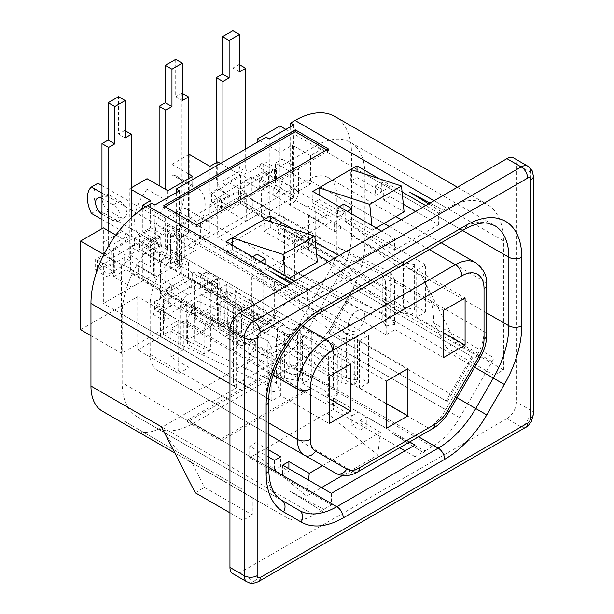 <?xml version="1.0" encoding="UTF-8"?>
<svg xmlns="http://www.w3.org/2000/svg" width="614" height="614" viewBox="0 0 614 614"><rect width="100%" height="100%" fill="white"/><g stroke="black" fill="none" stroke-linecap="round" stroke-linejoin="round"><path stroke-width="0.46" stroke-dasharray="3.07 2.3" d="M192.696 176.31L192.696 186.879A35.205 20.323 -60 0 1 197.854 188.467A35.205 20.323 -60 0 1 205.145 204.585A35.205 20.323 -60 0 1 200.387 224.24L179.641 212.267A35.205 20.323 120 0 0 184.4 192.612A35.205 20.323 120 0 0 177.108 176.494A35.205 20.323 120 0 0 171.951 174.898L171.951 164.337L188.544 154.759M360.019 430.115L366.266 426.507L358.1 421.795L351.853 425.402L360.019 430.115L360.019 420.498L366.266 416.891L366.266 426.507M351.853 415.778L358.1 412.171L333.356 397.887L327.108 401.495L351.853 415.778L351.853 425.402M358.1 412.171L358.1 421.795M423.844 452.863L391.179 432.686L424.988 450.883L423.844 452.863L391.179 432.686M333.356 397.887L333.356 409.484L327.108 413.092L255.977 454.16L255.977 442.564L268.817 449.978M327.108 401.495L327.108 413.092L377.817 455.097L342.443 475.52M280.721 466.471L274.473 470.078L282.64 474.791L288.887 471.184L280.721 466.471L280.721 456.847M274.473 460.454L274.473 470.078M268.817 457.192L249.721 446.171L255.977 442.564M249.721 446.171L249.721 457.768L255.977 454.16L306.678 496.166L321.506 487.608M306.678 496.166L308.497 480.102M288.887 468.781L288.887 471.184M282.64 465.174L282.64 474.791M331.399 493.326L331.399 504.923L249.721 457.768M322.573 511.332L289.908 491.154L323.716 509.351L322.573 511.332L289.908 491.154M268.579 172.772L257.143 166.171L264.903 161.689L276.338 168.29L276.338 179.042L268.579 183.525L268.579 172.772L276.338 168.29M264.903 161.689L264.903 172.442L276.338 179.042M264.903 172.442L257.143 176.924L268.579 183.525M236.574 315.228L233.473 313.439L233.473 385.96L236.574 387.749L236.574 315.228L212.076 329.373L208.975 327.584L201.499 331.898L329.012 405.516L329.012 358.361L337.946 353.203L386.344 381.148M208.975 327.584L208.975 400.105L212.076 401.894L212.076 329.373M337.946 353.203L337.946 400.351L386.344 428.296M328.413 148.941L328.413 150.829L326.778 149.885M196.68 225L196.68 226.888L163.524 207.739L163.524 205.859M196.68 226.888L328.413 150.829M165.158 206.795L163.524 207.739M430.03 203.065L442.303 209.65L441.159 211.63L428.633 203.871M409.638 192.113L442.303 209.65M327.922 332.681L353.557 288.273L471.736 356.504L446.094 400.911L327.922 332.681L329.073 333.348L354.715 288.941L353.557 288.273M354.715 288.941L471.736 356.504M472.895 357.164L447.253 401.579L446.094 400.911M447.253 401.579L329.073 333.348M233.473 385.96L280.291 358.929A54.861 31.675 120 0 0 307.721 329.971L340.125 273.844A54.861 31.675 120 0 0 351.484 235.607L351.484 153.07A79.812 46.081 120 0 0 334.96 116.53M424.988 450.883L432.279 446.677A54.861 31.675 120 0 0 459.709 417.72L492.113 361.592A54.861 31.675 120 0 0 494.14 357.901L494.14 375.292L446.432 347.747L455.765 342.351L503.48 369.897L494.14 375.292M446.432 347.747L433.791 323.056C433.645 306.977 429.693 291.389 421.948 276.292L455.765 342.351M433.791 323.056L494.14 357.901M503.48 369.897L503.48 240.818A79.812 46.081 120 0 0 486.948 204.285A79.812 46.081 120 0 0 447.046 208.238L443.446 210.31M293.745 124.826L293.745 197.347L269.247 211.492L269.247 138.971M290.645 126.614L290.645 195.551L293.745 197.347M219.167 278.249L211.408 282.732L199.972 276.131L207.732 271.649L219.167 278.249L219.167 289.002L211.408 293.484L199.972 286.884L207.732 282.402L219.167 289.002M207.732 271.649L207.732 282.402M279.93 125.947L279.93 214.601L320.899 238.247L263.728 271.258L263.728 324.445L253.359 330.432L253.359 301.958L240.949 309.118L222.759 298.619L235.177 291.458L253.359 301.958M285.863 129.377L320.899 149.601L320.899 238.247M279.93 214.601L222.759 247.603L263.728 271.258M222.759 247.603L222.759 300.791L263.728 324.445M253.359 330.432L235.177 319.932L235.177 291.458M222.759 300.791L199.972 313.946L222.759 327.101L222.759 298.619M222.759 327.101L235.177 319.932M368.454 382.737L368.454 335.589L359.52 340.747L359.52 387.902L368.454 382.737L240.949 309.118L233.473 313.439M199.972 276.131L199.972 238.316L368.454 335.589M211.408 282.732L211.408 293.484M199.972 313.946L199.972 286.884M359.52 340.747L407.919 368.692M359.52 387.902L386.344 403.39M220.526 163.516L240.481 175.036L228.07 182.204L246.252 192.704L246.252 221.178L258.671 214.017L240.481 203.518L228.07 210.679L246.252 221.178M228.07 182.204L228.07 210.679M240.481 175.036L240.481 203.518M229.129 206.296L217.701 199.696L209.942 204.178L221.37 210.779L221.37 200.026L229.129 195.544L229.129 206.296L221.37 210.779M386.183 287.628L386.183 334.783L395.117 329.626L395.117 282.471L386.183 287.628L258.671 214.017L266.138 209.696L269.247 211.492M386.183 334.783L217.701 237.511L257.143 214.739L257.143 176.924M217.701 199.696L217.701 237.511M217.701 161.881L217.701 188.943L229.129 195.544M395.117 329.626L443.515 357.571M395.117 282.471L443.515 310.415M425.625 312.012L425.625 264.857L416.691 270.014L416.691 317.169L425.625 312.012L257.143 214.739M416.691 317.169L443.515 332.658M416.691 270.014L465.09 297.959M425.625 264.857L298.112 191.238L290.645 195.551M266.138 137.175L266.138 209.696M179.403 190.839L179.403 263.36L154.905 277.505L154.905 204.984M151.804 203.188L151.804 275.709L154.905 277.505M242.016 489.128L123.836 420.897L242.016 489.128L240.865 491.131L266.507 505.936L267.658 503.933M240.865 491.131L122.685 422.9L123.836 420.897M148.327 437.705L149.478 435.702M266.507 505.936L254.311 498.89A54.861 31.675 -60 0 1 252.285 497.532L252.285 514.923L204.569 487.378L195.237 492.766M208.975 400.105L162.157 427.129A54.861 31.675 -60 0 1 134.804 429.9M321.429 510.671L314.145 514.885A54.861 31.675 -60 0 1 286.715 517.602L174.898 453.048M134.719 429.846L102.323 411.142M229.958 512.82L242.944 520.319L252.285 514.923M161.413 426.707C166.678 436.301 171.122 443.055 174.76 446.954C180.693 453.853 186.418 459.095 191.929 462.687L204.569 487.378M191.929 462.687L252.285 497.532M242.944 520.319L242.944 391.233A79.812 46.081 -60 0 1 299.379 293.484L302.978 291.412L304.122 289.432L305.258 290.092L271.449 271.895M291.85 282.847L304.122 289.432M290.445 283.653L302.978 291.412M432.916 428.503A9.126 5.265 60 0 1 428.349 428.05L281.189 343.08A34.653 20.009 120 0 0 298.511 324.798L329.695 270.789A34.653 20.009 120 0 0 336.871 246.644L336.871 196.257A40.539 23.409 120 0 0 328.475 177.699A40.539 23.409 120 0 0 308.205 179.71L178.835 254.396A40.539 23.409 -60 0 0 150.169 304.053L150.169 354.431A34.653 20.009 -60 0 0 157.345 370.296L268.817 434.651L157.345 370.296M281.189 343.08L205.851 386.582A34.653 20.009 -60 0 1 188.521 388.294L268.817 434.651L188.521 388.294M364.885 174.1A69.298 40.01 120 0 0 350.525 142.371A69.298 40.01 120 0 0 315.88 145.81L171.16 229.36A69.298 40.01 -60 0 0 122.155 314.238L122.155 382.775A75.077 43.348 -60 0 0 137.705 417.144L155.281 427.29A75.077 43.348 -60 0 0 192.819 423.576L294.213 365.031A75.077 43.348 120 0 0 331.752 325.405L349.335 294.958A75.077 43.348 120 0 0 364.885 242.637L364.885 174.1L462.534 230.48M281.688 500.272L137.705 417.144L281.688 500.272A75.077 43.348 120 0 1 266.138 465.903L122.155 382.775M525.761 427.29A9.126 5.265 60 0 1 521.202 426.837L506.911 418.587A13.516 7.805 120 0 0 516.466 402.04L516.466 164.199A13.516 7.805 120 0 0 513.665 158.013M506.911 418.587L239.514 572.962A13.516 7.805 -60 0 1 232.76 573.63M376.152 227.994L372.314 230.212L371.846 225.507M337.562 217.31L343.771 213.733L319.027 199.443L312.818 203.027L337.562 217.31L337.562 207.693L345.728 212.413L347.447 211.416M312.818 203.027L312.818 191.43M345.728 212.413L345.728 222.03L394.487 250.182L394.487 238.577L381.501 231.079M319.027 199.443L319.027 195.014M372.314 230.212L351.937 218.446L351.937 214.01M343.771 213.733L343.771 204.109M337.562 207.693L339.281 206.703M375.538 185.766L381.747 182.181L389.913 186.902L383.704 190.486L375.538 185.766L375.538 195.39L381.747 191.806L357.003 177.515L350.794 181.099L350.794 169.502M345.728 222.03L351.937 218.446M403.321 204.262L389.913 196.518L383.704 200.103L383.704 190.486M389.913 196.518L389.913 186.902M357.003 177.515L357.003 171.529M394.487 250.182L438.672 224.67L415.64 211.369M438.672 224.67L438.672 213.073L425.686 205.575M402.093 191.952L379.337 178.812M381.747 191.806L381.747 182.181M350.794 181.099L375.538 195.39M383.704 200.103L404.089 211.868M264.058 231.179L270.267 227.594L295.012 241.878L288.803 245.462L264.058 231.179L264.058 219.574M270.267 227.594L270.267 221.6M328.904 261.449L351.937 274.742L307.752 300.254L258.993 272.102L265.202 268.518L285.579 280.291L285.111 275.586M285.579 280.291L289.424 278.073M303.178 246.598L296.969 250.182L296.969 240.558L303.178 236.973L303.178 246.598L316.594 254.334M265.202 268.518L265.202 264.089M260.712 261.495L258.993 262.485L258.993 272.102M317.354 261.948L296.969 250.182M288.803 245.462L288.803 235.845L296.969 240.558M226.082 253.098L232.292 249.522L257.036 263.805L250.827 267.389L226.082 253.098L226.082 241.502M232.292 249.522L232.292 245.086M257.036 263.805L257.036 254.188M295.012 241.878L295.012 232.261L303.178 236.973M295.012 232.261L288.803 235.845M252.546 256.782L250.827 257.773L258.993 262.485M307.752 300.254L307.752 288.657L294.766 281.158M250.827 267.389L250.827 257.773M351.937 274.742L351.937 263.145L338.951 255.647M315.358 242.023L292.602 228.892M438.672 213.073L441.159 211.63M307.752 288.657L305.258 290.092M394.487 238.577L351.937 263.145M176.302 192.627L176.302 261.564L179.403 263.36M302.349 336.027L311.29 330.869L311.29 378.024L302.349 383.182L302.349 336.027L350.755 363.972M302.349 383.182L329.181 398.67M280.775 395.639L271.841 400.796L271.841 353.649L280.775 348.483L280.775 395.639L329.181 423.583M311.29 378.024L142.809 280.752L103.359 303.523L103.359 265.708L114.795 272.309L114.795 261.556L107.036 266.039L107.036 276.791L114.795 272.309M271.841 400.796L103.359 303.523M152.771 314.138L164.207 320.738L171.966 316.256L160.53 309.656L152.771 314.138L152.771 303.385L164.207 309.986L164.207 320.738M152.771 303.385L160.53 298.903L171.966 305.503L164.207 309.986M150.568 227.702L161.996 234.302L154.237 238.785L142.809 232.184L150.568 227.702L150.568 200.64M189.196 154.383L189.196 220.587L179.641 226.106L179.641 212.267M147.061 178.705L147.061 189.273A35.205 20.323 120 0 0 139.378 235.507L139.378 249.345L129.823 254.864L129.823 188.659L131.373 187.769M161.996 245.055L154.237 249.537L142.809 242.937L150.568 238.455L161.996 245.055L161.996 234.302M131.373 189.557L129.823 188.659M150.568 238.455L150.568 266.844L129.823 254.864M171.966 305.503L171.966 316.256M154.237 249.537L154.237 238.785M114.795 261.556L103.359 254.956L95.6 259.438L95.6 270.191L103.359 265.708M95.6 270.191L107.036 276.791M95.6 259.438L107.036 266.039M80.572 329.695L137.743 296.692L178.712 320.347L178.712 373.535L189.081 367.54L189.081 339.066L201.499 331.898L183.317 321.398L170.899 328.567L189.081 339.066M137.743 296.692L137.743 349.88L178.712 373.535M90.956 335.689L121.541 353.349L178.712 320.347M103.889 254.511L121.541 264.703L121.541 353.349M115.839 235.093L126.146 241.049L113.728 248.217L131.918 258.717L131.918 287.191L113.728 276.699L126.146 269.531L144.328 280.03L131.918 287.191M113.728 248.217L113.728 276.699M131.918 258.717L121.541 264.703M271.841 353.649L144.328 280.03L151.804 275.709M103.359 254.956L103.359 227.894M126.146 241.049L126.146 269.531M165.588 246.751L183.778 257.251L196.188 250.082L178.006 239.59L165.588 246.751L165.588 218.277L178.006 211.109L178.006 239.59M246.252 192.704L196.188 221.608L196.188 250.082M196.188 221.608L178.006 211.109M142.809 208.599L142.809 232.184M142.809 242.937L142.809 280.752M311.29 330.869L183.778 257.251L176.302 261.564M145.664 206.764L165.588 218.277M280.775 348.483L329.181 376.428M337.946 400.351L329.012 405.516M137.743 349.88L160.53 336.725L160.53 309.656M160.53 298.903L160.53 261.088L329.012 358.361M160.53 336.725L183.317 349.88L183.317 321.398M189.081 367.54L170.899 357.041L170.899 328.567M183.317 349.88L170.899 357.041M310.531 155.595L292.348 145.096L292.348 173.57L279.93 180.739L298.112 191.238L310.531 184.07L310.531 155.595L320.899 149.601M310.531 184.07L292.348 173.57M259.975 140.736L279.93 152.257L292.348 145.096M279.93 152.257L279.93 180.739M257.143 166.171L257.143 142.371M209.942 166.356L209.942 193.425L221.37 200.026M209.942 193.425L217.701 188.943M209.942 204.178L209.942 232.56L189.196 220.587M209.942 232.56L200.387 238.078L179.641 226.106M200.387 238.078L200.387 224.24M192.696 186.879L171.951 174.898M188.544 173.915L171.951 164.337M167.806 190.685L167.806 201.254L147.061 189.273M139.378 235.507L160.124 247.488A35.205 20.323 -60 0 1 167.806 201.254M160.124 247.488L160.124 261.326L139.378 249.345M160.124 261.326L150.568 266.844M348.284 325.55A11.735 6.777 -60 0 1 353.403 313.739A11.735 6.777 -60 0 1 362.444 310.6A11.735 6.777 -60 0 1 364.877 315.972A11.735 6.777 -60 0 1 359.758 327.776A11.735 6.777 -60 0 1 350.709 330.923A11.735 6.777 -60 0 1 348.284 325.55M171.951 223.749A11.735 6.777 -60 0 1 177.078 211.937A11.735 6.777 -60 0 1 186.119 208.798A11.735 6.777 -60 0 1 188.552 214.163A11.735 6.777 -60 0 1 183.425 225.975A11.735 6.777 -60 0 1 174.384 229.122A11.735 6.777 -60 0 1 171.951 223.749M160.53 261.088L199.972 238.316M212.076 401.894L236.574 387.749M271.204 371.716L271.204 373.604L304.36 392.745L304.36 390.857L220.733 439.148L187.577 419.999L271.204 371.716L304.36 390.857M271.204 373.604L187.577 421.887L187.577 419.999M187.577 421.887L220.733 441.029L220.733 439.148M220.733 441.029L304.36 392.745M415.026 445.035L415.026 456.639L422.701 452.203M415.026 456.639L404.979 450.837M399.599 447.736L333.356 409.484M331.399 504.923L323.716 509.351M409.645 441.934L366.266 416.891M360.019 420.498L380.404 432.264L377.817 455.097M322.542 465.673L380.404 432.264M301.083 274.435L284.505 264.864L277.889 268.679L294.467 278.249L382.223 319.625L385.515 326.057L394.487 324.522L390.657 317.047L301.083 274.435L301.083 239.26L312.457 244.664L312.457 235.047L305.887 238.838L382.223 274.834L382.223 319.625M382.223 274.834L385.515 281.258L394.487 279.731L390.657 272.255L312.457 235.047M390.657 272.255L390.657 317.047M394.487 279.731L394.487 324.522M385.515 281.258L385.515 326.057M292.018 172.634L298.634 168.812L298.634 191.069L282.056 181.498L282.056 159.241L275.44 163.055L292.018 172.634L292.018 194.699A2.31 1.335 -60 0 1 290.384 197.524L323.708 216.573L302.556 228.792A11.436 6.6 120 0 0 294.467 242.791L294.467 278.249M305.887 238.838L305.887 248.463L312.457 244.664M325.174 225.254L331.79 221.531L341.115 228.124L341.115 218.5L403.459 262.577L414.596 264.473L411.94 269.653L398.985 267.443L398.985 312.234L325.174 260.52L308.596 250.949L308.596 215.683L325.174 225.254A2.31 1.335 120 0 0 324.699 224.194A2.31 1.335 120 0 0 323.547 224.31L302.717 236.336A2.31 1.335 -60 0 0 301.083 239.161L294.467 243.075L305.887 248.463M277.889 268.679L277.889 233.22A11.436 6.6 120 0 1 285.978 219.213L286.178 226.735L269.392 217.287A11.436 6.6 120 0 1 263.682 217.847A11.436 6.6 120 0 1 261.311 212.613L261.311 190.363L267.927 186.541L251.349 176.97L244.733 180.785L261.311 190.363M298.634 168.812L282.056 159.241M286.178 219.098L269.6 209.527L269.6 217.164M251.349 176.97L251.349 199.036A2.31 1.335 120 0 0 251.824 200.095A2.31 1.335 120 0 0 252.983 199.98L252.814 207.709A11.436 6.6 -60 0 1 247.097 208.276A11.436 6.6 -60 0 1 244.733 203.042L244.733 180.785M269.6 209.527L269.561 209.551A2.31 1.335 -60 0 1 268.402 209.666A2.31 1.335 -60 0 1 267.927 208.607L267.927 186.541M253.022 199.957L238.485 191.56L223.128 200.425L211.692 193.824L226.029 185.551L225.376 185.175A3.461 2.003 60 0 1 222.928 180.93L245.707 167.775A3.461 2.003 -120 0 0 248.163 172.02L248.816 172.396L248.816 180.032L263.145 171.759L274.581 178.359L259.231 187.224L273.967 195.498A11.436 6.6 -60 0 0 282.056 181.498M222.928 162.127L222.928 180.93M245.707 148.972L245.707 167.775M239.506 71.861L232.89 68.047L232.89 30.7M239.506 64.7L239.099 64.462L232.89 68.047M226.029 185.551L226.029 193.187L225.292 192.765L248.079 179.61A12.702 7.337 60 0 1 239.099 164.045L239.099 64.462M225.292 192.765A12.702 7.337 -120 0 1 216.312 177.2L216.312 162.679M211.692 193.824L211.692 201.461L226.029 193.187M223.128 200.425L223.128 208.069L211.692 201.461M238.485 191.56L238.485 199.205L223.128 208.069M253.022 207.593L238.485 199.205M248.816 172.396L263.145 164.122L274.581 170.723L259.231 179.587L273.806 187.953A2.31 1.335 120 0 0 275.44 185.129L275.44 163.055M323.708 216.573A11.436 6.6 -60 0 1 329.426 216.013A11.436 6.6 -60 0 1 331.79 221.247L331.79 256.706L403.459 307.368L414.596 309.272L411.94 314.452L398.985 312.234M307.13 207.002A11.436 6.6 -60 0 1 312.848 206.434A11.436 6.6 -60 0 1 315.212 211.677L315.212 247.135L331.79 256.706M414.596 264.473L414.596 309.272M403.459 262.577L403.459 307.368M411.94 269.653L411.94 314.452M308.596 250.949L315.212 247.135M398.985 267.443L334.546 222.291L334.546 231.915L325.174 225.346L325.174 260.52M308.596 215.683A2.31 1.335 120 0 0 308.121 214.624A2.31 1.335 120 0 0 306.962 214.739L323.547 224.31M306.923 207.125L306.962 214.739M290.345 197.547L290.345 205.191L306.923 214.762M298.634 191.069A11.436 6.6 120 0 1 290.545 205.068L290.345 205.191M273.767 187.976L273.767 195.62M259.231 179.587L259.231 187.224M274.581 170.723L274.581 178.359M263.145 164.122L263.145 171.759M248.079 179.61L248.816 180.032M301.083 239.161L284.505 229.59A2.31 1.335 -60 0 1 286.139 226.758L286.178 226.735M284.505 229.59L284.505 264.864M334.546 231.915L341.115 228.124M341.115 218.5L334.546 222.291M186.748 340.448L170.162 330.877L163.547 334.691L180.132 344.262L267.888 385.638L271.181 392.07L280.153 390.535L276.315 383.059L186.748 340.448L186.748 305.273L198.115 310.684L198.115 301.06L191.545 304.851L267.888 340.847L267.888 385.638M267.888 340.847L271.181 347.271L280.153 345.743L276.315 338.268L198.115 301.06M276.315 338.268L276.315 383.059M280.153 345.743L280.153 390.535M271.181 347.271L271.181 392.07M177.676 238.646L184.292 234.824L184.292 257.082L167.714 247.511L167.714 225.254L161.098 229.068L177.676 238.646L177.676 260.712A2.31 1.335 -60 0 1 176.049 263.536L209.366 282.586L188.214 294.804A11.436 6.6 120 0 0 180.132 308.804L180.132 344.262M191.545 304.851L191.545 314.475L198.115 310.684M210.84 291.266L217.456 287.544L226.781 294.137L226.781 284.512L289.117 328.59L300.254 330.486L297.598 335.666L284.65 333.456L284.65 378.255L210.84 326.533L194.262 316.962L194.262 281.696L210.84 291.266A2.31 1.335 120 0 0 210.356 290.207A2.31 1.335 120 0 0 209.205 290.322L188.375 302.349A2.31 1.335 -60 0 0 186.748 305.173L180.132 309.088L191.545 314.475M163.547 334.691L163.547 299.233A11.436 6.6 120 0 1 171.636 285.234L171.843 292.748L155.058 283.3A11.436 6.6 120 0 1 149.34 283.86A11.436 6.6 120 0 1 146.969 278.626L146.969 256.376L153.584 252.554L137.006 242.983L130.391 246.797L146.969 256.376M184.292 234.824L167.714 225.254M171.843 285.111L155.258 275.54L155.258 283.177M137.006 242.983L137.006 265.048A2.31 1.335 120 0 0 137.482 266.108A2.31 1.335 120 0 0 138.641 265.992L138.48 273.729A11.436 6.6 -60 0 1 132.762 274.289A11.436 6.6 -60 0 1 130.391 269.055L130.391 246.797M155.258 275.54L155.219 275.563A2.31 1.335 -60 0 1 154.068 275.678A2.31 1.335 -60 0 1 153.584 274.619L153.584 252.554M138.68 265.969L124.143 257.573L108.793 266.438L97.357 259.837L111.687 251.563L111.034 251.187A3.461 2.003 60 0 1 108.586 246.943L131.373 233.788A3.461 2.003 -120 0 0 133.821 238.032L134.474 238.409L134.474 246.045L148.811 237.772L160.239 244.372L144.889 253.237L159.632 261.51A11.436 6.6 -60 0 0 167.714 247.511M108.586 230.91L108.586 246.943M131.373 217.671L131.373 233.788M125.164 137.881L118.548 134.059L118.548 96.713M125.164 130.713L124.757 130.475L118.548 134.059M111.687 251.563L111.687 259.2L110.957 258.778L133.737 245.623A12.702 7.337 60 0 1 124.757 230.058L124.757 130.475M110.957 258.778A12.702 7.337 -120 0 1 101.97 243.221L101.97 228.692M97.357 259.837L97.357 267.474L111.687 259.2M108.793 266.438L108.793 274.082L97.357 267.474M124.143 257.573L124.143 265.217L108.793 274.082M138.68 273.606L124.143 265.217M134.474 238.409L148.811 230.135L160.239 236.735L144.889 245.6L159.463 253.966A2.31 1.335 120 0 0 161.098 251.141L161.098 229.068M209.366 282.586A11.436 6.6 -60 0 1 215.084 282.026A11.436 6.6 -60 0 1 217.456 287.26L217.456 322.718L289.117 373.381L300.254 375.284L297.598 380.465L284.65 378.255M192.788 273.015A11.436 6.6 -60 0 1 198.506 272.455A11.436 6.6 -60 0 1 200.87 277.689L200.87 313.148L217.456 322.718M300.254 330.486L300.254 375.284M289.117 328.59L289.117 373.381M297.598 335.666L297.598 380.465M194.262 316.962L200.87 313.148M284.65 333.456L220.211 288.304L220.211 297.928L210.84 291.358L210.84 326.533M194.262 281.696A2.31 1.335 120 0 0 193.778 280.636A2.31 1.335 120 0 0 192.627 280.752L209.205 290.322M192.581 273.138L192.627 280.752M176.003 263.567L176.003 271.204L192.581 280.775M184.292 257.082A11.436 6.6 120 0 1 176.21 271.081L176.003 271.204M159.425 253.989L159.425 261.633M144.889 245.6L144.889 253.237M160.239 236.735L160.239 244.372M148.811 230.135L148.811 237.772M133.737 245.623L134.474 246.045M186.748 305.173L170.162 295.603A2.31 1.335 -60 0 1 171.797 292.778L171.843 292.748M170.162 295.603L170.162 330.877M220.211 297.928L226.781 294.137M226.781 284.512L220.211 288.304M108.97 194.891A9.678 5.587 -120 0 0 104.127 194.408A9.678 5.587 -120 0 0 102.124 198.844A9.678 5.587 -120 0 0 108.97 210.702L119.776 216.942A9.678 5.587 -120 0 0 124.619 217.417A9.678 5.587 -120 0 0 126.1 209.658A9.678 5.587 -120 0 0 119.776 201.131L108.97 194.891L102.438 198.66A9.678 5.587 -120 0 0 101.97 198.414M91.432 213.419L97.971 209.643A25.872 14.936 60 0 1 93.957 194.124A25.872 14.936 60 0 1 97.971 183.241M274.619 282.64L274.619 318.098A11.436 6.6 120 0 1 266.537 332.097L249.959 322.527A11.436 6.6 120 0 0 258.041 308.527L258.041 273.069L274.619 282.64L346.288 333.302L357.425 335.206L354.769 340.386L341.821 338.168L268.011 286.454L251.425 276.883L258.041 273.069M277.382 337.815L283.944 334.024L346.288 378.101L357.425 379.997L354.769 385.178L341.821 382.967L277.382 337.815L277.382 328.198L268.011 321.636L268.011 286.454M341.821 382.967L341.821 338.168M354.769 385.178L354.769 340.386M357.425 379.997L357.425 335.206M346.288 378.101L346.288 333.302M283.944 334.024L283.944 324.407L277.382 328.198M248.716 354.362L255.286 350.571L255.286 340.954L248.716 344.746L248.716 354.362L325.052 390.358L328.344 396.782L337.316 395.255L333.486 387.779L333.486 342.98L243.911 300.369L227.333 290.798L227.333 326.065L243.911 335.635A2.31 1.335 120 0 0 244.395 336.695A2.31 1.335 120 0 0 245.546 336.579L266.376 324.553A2.31 1.335 -60 0 0 268.011 321.728L274.619 317.814L283.944 324.407M249.959 322.527L233.174 313.079L233.381 305.319A11.436 6.6 120 0 1 239.099 304.751A11.436 6.6 120 0 1 241.463 309.986L241.463 332.243L234.847 336.065L218.269 326.487L224.885 322.672L241.463 332.243M249.752 322.649L249.752 315.005L233.174 305.434M218.269 326.487L218.269 304.421A2.31 1.335 120 0 0 217.793 303.362A2.31 1.335 120 0 0 216.635 303.477L216.803 295.748A11.436 6.6 -60 0 1 222.514 295.18A11.436 6.6 -60 0 1 224.885 300.415L224.885 322.672M233.174 313.079L233.213 313.048A2.31 1.335 -60 0 1 234.371 312.94A2.31 1.335 -60 0 1 234.847 313.992L234.847 336.065M159.141 185.681L159.141 286.124A11.436 6.6 -120 0 0 167.223 300.131L168.858 301.075L154.528 309.349L165.957 315.949L181.314 307.084L195.812 315.504A2.31 1.335 120 0 0 194.177 318.336L194.177 340.402L210.756 349.972L210.756 327.907A2.31 1.335 -60 0 1 212.39 325.075L212.429 317.415L245.546 336.579M195.851 315.481L195.643 307.959A11.436 6.6 -60 0 0 187.562 321.966L187.562 344.216L194.177 340.402M181.314 307.084L181.314 299.448L195.851 307.844M165.957 315.949L165.957 308.312L181.314 299.448M154.528 309.349L154.528 301.712L165.957 308.312M168.858 301.075L168.858 293.438L154.528 301.712M188.544 262.646L181.928 258.824L174.576 263.068L181.191 266.89L188.544 262.646L188.544 276.599A2.31 1.335 -120 0 0 190.171 279.431L167.392 292.586A2.31 1.335 60 0 1 165.757 289.754L165.757 189.503M216.596 303.5L202.06 295.111L217.41 286.247L205.982 279.646L191.645 287.92L190.01 286.976A11.436 6.6 60 0 1 181.928 272.969L159.141 286.124M167.392 292.586L168.858 293.438M175.719 59.366L175.719 96.713L182.335 100.535M182.335 93.366L181.928 93.128L175.719 96.713M101.97 185.551L177.108 228.93L177.108 255.34A15.012 8.665 180 0 1 181.506 261.464A15.012 8.665 180 0 1 180.378 264.764A15.012 8.665 180 0 1 177.108 267.597L181.191 265.24L174.576 261.418L174.576 263.068M188.544 232.936L181.191 237.181L174.576 233.366L181.928 229.122L188.544 232.936L188.544 178.712M177.108 228.93A15.012 8.665 0 0 1 181.506 235.062A15.012 8.665 0 0 1 180.378 238.362L181.191 238.831L177.108 241.187A15.012 8.665 0 0 0 180.378 238.362L174.576 235.016L174.576 233.366M181.191 266.89L181.191 265.24M181.191 238.831L181.191 237.181M101.97 193.095L170.492 232.652A5.772 3.331 180 0 1 172.181 235.016A5.772 3.331 180 0 1 170.492 237.372L174.576 235.016M101.97 219.497L170.492 259.062A5.772 3.331 0 0 1 172.181 261.418A5.772 3.331 0 0 1 170.492 263.774L174.576 261.418M181.928 258.824L181.928 272.969M181.928 93.128L181.928 229.122M101.97 214.186A9.678 5.587 -120 0 0 102.438 214.47L113.245 220.71A9.678 5.587 -120 0 0 118.088 221.193A9.678 5.587 -120 0 0 119.569 213.434A9.678 5.587 -120 0 0 113.245 204.899L102.438 198.66M177.108 255.34L97.971 209.643M191.645 287.92L191.645 280.283L190.171 279.431M205.982 279.646L205.982 272.002L191.645 280.283M217.41 286.247L217.41 278.61L205.982 272.002M202.06 295.111L202.06 287.475L217.41 278.61M216.596 295.864L202.06 287.475M210.756 349.972L204.14 353.794L187.562 344.216M204.14 353.794L204.14 331.537L187.562 321.966M212.429 317.415L212.229 317.53A11.436 6.6 120 0 0 204.14 331.537M212.429 325.052L229.007 334.622L229.007 326.986M328.344 396.782L328.344 351.991L337.316 350.456L333.486 342.98M325.052 390.358L325.052 345.559L328.344 351.991M337.316 395.255L337.316 350.456M227.333 290.798L220.718 294.613L237.296 304.183L325.052 345.559M229.007 334.622L228.807 334.737A11.436 6.6 -60 0 1 223.089 335.305A11.436 6.6 -60 0 1 220.718 330.071L220.718 294.613M227.333 326.065A2.31 1.335 120 0 0 227.817 327.124A2.31 1.335 120 0 0 228.968 327.009M266.537 332.097L245.385 344.316A11.436 6.6 -60 0 1 239.667 344.876A11.436 6.6 -60 0 1 237.296 339.642L248.716 344.746M237.296 304.183L237.296 339.365L243.911 335.543L255.286 340.954M243.911 335.635L243.911 300.369M333.486 387.779L255.286 350.571M268.011 321.728L251.425 312.158A2.31 1.335 -60 0 1 249.798 314.982L249.752 315.005M251.425 312.158L251.425 276.883M280.291 358.929L432.279 446.677M307.721 329.971L459.709 417.72M340.125 273.844L492.113 361.592M351.484 235.607L421.948 276.292M351.484 153.07L503.48 240.818M434.06 200.74L447.046 208.238M162.157 427.129L314.145 514.885M229.958 383.735L242.944 391.233M286.393 285.994L299.379 293.484M449.018 411.687L298.511 324.798M357.578 471.997A9.126 5.265 60 0 1 353.012 471.544L428.349 428.05A34.653 20.009 120 0 0 445.68 409.761L476.855 355.759L329.695 270.789M480.194 357.686L476.855 355.759A34.653 20.009 120 0 0 484.032 331.606L336.871 246.644M486.702 335.328A9.126 5.265 0 0 0 484.032 331.606L484.032 281.227L336.871 196.257M429.339 249.645L389.337 226.558M383.996 223.465L308.205 179.71M486.702 284.95A9.126 5.265 -0 0 0 484.032 281.227A40.539 23.409 120 0 0 475.635 262.669M302.902 326.034L178.835 254.396M273.169 375.07L150.169 304.053M268.817 422.931L150.169 354.431M335.689 473.264A34.653 20.009 -60 0 0 353.012 471.544L205.851 386.582M464.43 229.39A9.126 5.265 60 0 1 459.863 228.938A69.298 40.01 -60 0 1 494.516 225.507L350.525 142.371M319.702 312.94A9.126 5.265 60 0 1 315.143 312.488L459.863 228.938L315.88 145.81M486.702 312.971L364.885 242.637M474.645 367.302L349.335 294.958M457.062 397.749L331.752 325.405M418.533 436.807L294.213 365.031M268.817 469.626A9.126 5.265 0 0 0 266.138 465.903L266.138 397.365L122.155 314.238M268.817 401.088A9.126 5.265 0 0 0 266.138 397.365A69.298 40.01 120 0 1 315.143 312.488L171.16 229.36M258.371 581.665A9.126 5.265 60 0 1 253.812 581.212L521.202 426.837A13.516 7.805 120 0 0 530.757 410.29L516.466 402.04M533.428 414.013A9.126 5.265 0 0 0 530.757 410.29L530.757 172.45L516.466 164.199M533.428 176.172A9.126 5.265 -0 0 0 530.757 172.45A13.516 7.805 120 0 0 527.956 166.264M239.514 572.962L253.812 581.212A13.516 7.805 -60 0 1 247.051 581.888M268.817 467.446L192.819 423.576M294.467 242.791L277.889 233.22M302.556 228.792L285.978 219.213M244.733 203.042L261.311 212.613M251.349 199.036L267.927 208.607M252.983 199.98L269.561 209.551M225.376 185.175L248.163 172.02M216.312 177.2L239.099 164.045M252.814 207.709L269.392 217.287M292.018 194.699L275.44 185.129M290.384 197.524L273.806 187.953M315.212 211.677L331.79 221.247M290.545 205.068L273.967 195.498M302.717 236.336L286.139 226.758M180.132 308.804L163.547 299.233M188.214 294.804L171.636 285.234M130.391 269.055L146.969 278.626M137.006 265.048L153.584 274.619M138.641 265.992L155.219 275.563M111.034 251.187L133.821 238.032M101.97 243.221L124.757 230.058M138.48 273.729L155.058 283.3M177.676 260.712L161.098 251.141M176.049 263.536L159.463 253.966M200.87 277.689L217.456 287.26M176.21 271.081L159.632 261.51M188.375 302.349L171.797 292.778M274.619 318.098L258.041 308.527M224.885 300.415L241.463 309.986M218.269 304.421L234.847 313.992M216.635 303.477L233.213 313.048M210.756 327.907L194.177 318.336M212.39 325.075L195.812 315.504M188.544 276.599L165.757 289.754M190.01 286.976L167.223 300.131M170.492 263.774L170.492 237.372M170.492 259.062L170.492 232.652M113.245 204.899L119.776 201.131M113.245 220.71L119.776 216.942M102.438 214.47L108.97 210.702M177.108 241.187L177.108 267.597M216.803 295.748L233.381 305.319M212.229 317.53L195.643 307.959M220.718 330.071L237.296 339.642M228.807 334.737L245.385 344.316M266.376 324.553L249.798 314.982M457.43 187.247L486.948 204.285M328.475 177.699L395.869 216.612M401.218 219.697L441.213 242.791M299.271 510.418L155.281 427.29M197.854 188.467L177.108 176.494M362.444 310.6L186.119 208.798M350.709 330.923L174.384 229.122M251.824 200.095L268.402 209.666M247.097 208.276L263.682 217.847M329.426 216.013L312.848 206.434M308.121 214.624L324.699 224.194M137.482 266.108L154.068 275.678M132.762 274.289L149.34 283.86M215.084 282.026L198.506 272.455M193.778 280.636L210.356 290.207M97.595 198.184L104.127 194.408M217.793 303.362L234.371 312.94M172.181 261.418L172.181 235.016M118.088 221.193L124.619 217.417M181.506 235.062L181.506 261.464M222.514 295.18L239.099 304.751M239.667 344.876L223.089 335.305M227.817 327.124L244.395 336.695"/><path stroke-width="0.92" d="M268.817 449.978L280.721 456.847L274.473 460.454L268.817 457.192M321.506 487.608L342.443 475.52M308.497 480.102L309.264 473.333L322.542 465.673M288.887 468.781L288.887 461.567L309.264 473.333M288.887 461.567L282.64 465.174L331.399 493.326L415.026 445.035L409.645 441.934M407.919 415.839L407.919 368.692L386.344 381.148L386.344 428.296L407.919 415.839L386.344 403.39M295.257 129.8L163.524 205.859L196.68 225L328.413 148.941L295.257 129.8L295.257 131.688L165.158 206.795M326.778 149.885L295.257 131.688M428.633 203.871L409.638 192.113L430.03 203.065M457.43 187.247L334.96 116.53A79.812 46.081 120 0 0 295.05 120.49L290.645 123.03L293.745 124.826L269.247 138.971L266.138 137.175L176.302 189.043L179.403 190.839L154.905 204.984L151.804 203.188L147.391 205.736L286.393 285.994M290.645 123.03L290.645 126.614M257.143 142.371L257.143 139.102L279.93 125.947L285.863 129.377M188.544 154.759L189.196 154.383L209.942 166.356L217.701 161.881L220.526 163.516M443.515 357.571L443.515 310.415L465.09 297.959L465.09 345.114L443.515 357.571M443.515 332.658L465.09 345.114M122.685 422.9L102.323 411.142A54.861 31.675 -60 0 1 90.956 386.029L90.956 303.485A79.812 46.081 -60 0 1 147.391 205.736M90.956 386.029L161.413 426.707L195.237 492.766L229.958 512.82M290.445 283.653L271.449 271.895L291.85 282.847M359.466 467.822A9.126 5.265 60 0 1 357.578 471.997L432.916 428.503A9.126 5.265 60 0 0 434.804 424.32L359.466 467.822A25.527 14.736 -60 0 1 346.703 469.081A9.126 7.452 120 0 1 335.689 473.264L304.506 455.258A34.653 20.009 -60 0 1 297.329 439.394L268.817 422.931M266.138 404.818A9.126 5.265 0 0 0 268.817 401.088C267.819 371.056 293.193 327.101 319.702 312.94A9.126 5.265 60 0 0 321.598 308.765A78.423 45.282 120 0 0 266.138 404.818L266.138 473.356A84.202 48.613 120 0 0 283.576 511.899A9.126 7.452 -60 0 0 281.688 500.272L299.271 510.418A75.077 43.348 120 0 0 336.81 506.704L438.204 448.159L418.533 436.807M247.051 581.888C250.343 582.617 249.461 585.035 258.371 581.665A9.126 5.265 60 0 0 260.259 577.49L527.649 423.115A4.39 2.533 120 0 0 530.757 417.735L530.757 179.894A9.126 5.265 -0 0 0 533.428 176.172L532.123 170.654L527.956 166.264L513.665 158.013A13.516 7.805 120 0 0 506.911 158.681L239.514 313.056A13.516 7.805 -60 0 0 229.958 329.603L229.958 567.443A13.516 7.805 -60 0 0 232.76 573.63L247.051 581.888A13.516 7.805 -60 0 1 244.257 575.694L229.958 567.443M371.846 225.507L369.728 204.385L401.502 186.042L404.089 211.868L376.152 227.994M319.027 195.014L319.027 187.846L369.728 204.385M381.501 231.079L312.818 191.43L350.794 169.502L401.502 186.042M339.281 206.703L343.771 204.109L351.937 208.829L351.937 214.01M347.447 211.416L351.937 208.829M357.003 171.529L357.003 165.918L350.794 169.502M415.64 211.369L403.321 204.262M425.686 205.575L402.093 191.952M379.337 178.812L357.003 165.918M270.267 221.6L270.267 215.99L264.058 219.574L314.767 236.121L282.993 254.465L232.292 237.917L264.058 219.574M285.111 275.586L282.993 254.465M289.424 278.073L317.354 261.948L314.767 236.121M265.202 264.089L265.202 258.901L260.712 261.495M232.292 245.086L232.292 237.917L226.082 241.502L294.766 281.158M316.594 254.334L328.904 261.449M252.546 256.782L257.036 254.188L265.202 258.901M338.951 255.647L315.358 242.023M292.602 228.892L270.267 215.99M176.302 189.043L176.302 192.627M329.181 398.67L350.755 411.127L350.755 363.972L329.181 376.428L329.181 423.583L350.755 411.127M131.373 187.769L147.061 178.705L167.806 190.685L192.696 176.31L188.544 173.915M142.809 208.599L142.809 205.114L150.568 200.64L131.373 189.557M115.839 235.093L103.359 227.894L80.572 241.049L80.572 329.695L90.956 335.689M80.572 241.049L103.889 254.511M142.809 205.114L145.664 206.764M257.143 139.102L259.975 140.736M404.979 450.837L399.599 447.736M239.506 34.522L232.89 30.7L222.514 36.686L229.129 40.509L239.506 34.522L239.506 71.861L245.707 68.284L245.707 148.972M229.129 77.855L222.514 74.033L216.312 77.617L222.928 81.439L229.129 77.855L229.129 40.509M222.514 74.033L222.514 36.686M222.928 81.439L222.928 162.127M245.707 68.284L239.506 64.7M216.312 162.679L216.312 77.617M125.164 100.535L118.548 96.713L108.179 102.699L114.795 106.521L125.164 100.535L125.164 137.881L131.373 134.297L131.373 217.671M114.795 143.868L108.179 140.046L101.97 143.63L108.586 147.452L114.795 143.868L114.795 106.521M108.179 140.046L108.179 102.699M108.586 147.452L108.586 230.91M131.373 134.297L125.164 130.713M101.97 228.692L101.97 143.63M101.97 198.414A9.678 5.587 -120 0 0 97.595 198.184A9.678 5.587 -120 0 0 95.592 202.612A9.678 5.587 -120 0 0 101.97 214.186M101.97 219.497L91.432 213.419A25.872 14.936 60 0 1 87.418 197.9A25.872 14.936 60 0 1 91.432 187.009L97.971 183.241L101.97 185.551M165.757 189.503L165.757 110.106L171.966 106.521L165.35 102.699L159.141 106.283L165.757 110.106M159.141 106.283L159.141 185.681M171.966 69.175L182.335 63.188L175.719 59.366L165.35 65.36L171.966 69.175L171.966 106.521M165.35 65.36L165.35 102.699M182.335 63.188L182.335 100.535L188.544 96.951L182.335 93.366M91.432 187.009L101.97 193.095M188.544 178.712L188.544 96.951M295.05 120.49L434.06 200.74M102.323 411.142L174.898 453.048M90.956 303.485L229.958 383.735M441.213 242.791L475.635 262.669A40.539 23.409 120 0 0 455.365 264.672L429.339 249.645M389.337 226.558L383.996 223.465M434.804 424.32A25.527 14.736 120 0 0 447.568 410.85L478.743 356.849A25.527 14.736 120 0 0 484.032 339.058L484.032 288.672A9.126 5.265 -0 0 0 486.702 284.95C487.309 276.154 483.617 268.725 475.635 262.669M484.032 288.672A31.414 18.136 120 0 0 461.82 275.847A9.126 5.265 -120 0 0 455.365 264.672L325.996 339.365L302.902 326.034M484.032 339.058A9.126 5.265 0 0 0 486.702 335.328L486.702 284.95M478.743 356.849L480.194 357.686C484.431 350.287 486.595 342.842 486.702 335.328M447.568 410.85L449.018 411.687L480.194 357.686M346.703 469.081L315.527 451.083A25.527 14.736 -60 0 1 310.239 439.394A9.126 5.265 180 0 1 297.329 439.394L297.329 389.015L273.169 375.07M297.329 389.015A40.539 23.409 -60 0 1 325.996 339.365A9.126 5.265 -120 0 1 332.45 350.54A31.414 18.136 -60 0 0 310.239 389.015A9.126 5.265 180 0 1 297.329 389.015M335.689 473.264L268.817 434.651L335.689 473.264C344.446 477.846 352.889 474.891 357.578 471.997M315.527 451.083A9.126 7.452 120 0 1 304.506 455.258M310.239 439.394L310.239 389.015M461.82 275.847L332.45 350.54M321.598 308.765L466.318 225.215A9.126 5.265 60 0 1 464.43 229.39L470.055 226.52C476.971 223.596 482.865 222.506 487.739 223.25L494.516 225.507A69.298 40.01 -60 0 1 508.868 257.228L462.534 230.48M466.318 225.215A78.423 45.282 -60 0 1 521.77 257.228A9.126 5.265 180 0 1 508.868 257.228L508.868 325.765L486.702 312.971M521.77 257.228L521.77 325.765A9.126 5.265 180 0 1 508.868 325.765A75.077 43.348 -60 0 1 493.318 378.086L474.645 367.302M521.77 325.765A84.202 48.613 -60 0 1 504.332 384.448L493.318 378.086L475.743 408.533L457.062 397.749M504.332 384.448L486.756 414.895L475.743 408.533A75.077 43.348 -60 0 1 438.204 448.159A9.126 5.265 -120 0 1 444.651 459.333L343.257 517.878A9.126 5.265 -120 0 0 336.81 506.704L268.817 467.446M486.756 414.895A84.202 48.613 -60 0 1 444.651 459.333M283.576 511.899L301.159 522.046A9.126 7.452 -60 0 0 299.271 510.418L281.688 500.272L275.617 494.823C271.296 489.297 269.024 480.9 268.817 469.626L268.817 401.088M266.138 473.356A9.126 5.265 0 0 0 268.817 469.626M527.649 423.115A9.126 5.265 60 0 1 525.761 427.29C526.958 426.976 528.808 425.095 531.302 421.634L533.428 414.013L533.428 176.172M530.757 417.735A9.126 5.265 0 0 0 533.428 414.013M527.956 166.264A13.516 7.805 120 0 0 521.202 166.931L506.911 158.681M530.757 179.894A4.39 2.533 120 0 0 527.649 178.106A9.126 5.265 -120 0 0 521.202 166.931L253.812 321.306L239.514 313.056M527.649 178.106L260.259 332.481A9.126 5.265 -120 0 0 253.812 321.306A13.516 7.805 -60 0 0 244.257 337.861L229.958 329.603M257.159 337.861A9.126 5.265 180 0 1 244.257 337.861L244.257 575.694A9.126 5.265 180 0 0 257.159 575.694L257.159 337.861A4.39 2.533 -60 0 1 260.259 332.481M260.259 577.49A4.39 2.533 -60 0 1 257.159 575.694M301.159 522.046A84.202 48.613 120 0 0 343.257 517.878M395.869 216.612L401.218 219.697M432.916 428.503C439.363 424.65 444.728 419.047 449.018 411.687M319.702 312.94L464.43 229.39M258.371 581.665L525.761 427.29"/></g></svg>

